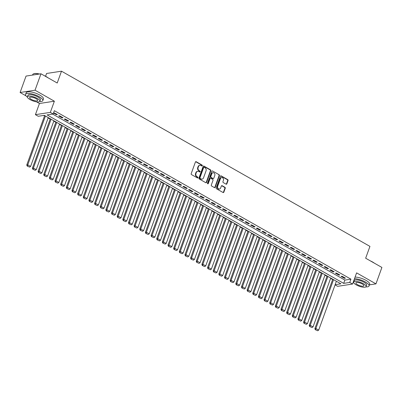 <?xml version="1.0" encoding="UTF-8"?>
<svg xmlns="http://www.w3.org/2000/svg" width="402" height="402" viewBox="0 0 402 402"><rect width="100%" height="100%" fill="white"/><g stroke="black" fill="none" stroke-linecap="round" stroke-linejoin="round"><path stroke-width="0.6" d="M202.312 165.724A0.502 0.417 81.3 0 0 202.085 165.051L196.196 161.704A0.719 0.598 81.3 0 0 195.407 162.036L191.206 173.644A0.719 0.598 81.3 0 0 191.528 174.604L197.417 177.95A0.502 0.417 81.3 0 0 197.744 177.046L196.98 176.614A2.306 1.915 81.3 0 1 195.955 173.543L196.307 172.574A2.306 1.915 81.3 0 1 197.729 171.302A2.306 1.915 81.3 0 1 198.824 171.518L199.588 171.95A0.502 0.417 81.3 0 0 199.915 171.046L199.151 170.614A2.306 1.915 81.3 0 1 198.126 167.544L198.477 166.579A2.306 1.915 81.3 0 1 199.9 165.307A2.306 1.915 81.3 0 1 200.995 165.518L201.759 165.956A0.502 0.417 81.3 0 0 202.312 165.724M201.789 165.966A0.502 0.417 81.3 0 0 201.683 165.111L195.789 161.765A0.719 0.598 81.3 0 0 195.658 161.71M197.447 177.965A0.502 0.417 81.3 0 0 197.342 177.106L196.578 176.674L196.98 176.614M199.618 171.966A0.502 0.417 81.3 0 0 199.513 171.111L198.749 170.679L199.151 170.614M226.07 184.156A0.719 0.598 81.3 0 0 226.859 183.825L228.04 180.568A0.719 0.598 81.3 0 0 227.718 179.609L221.175 175.895A0.719 0.598 81.3 0 0 220.386 176.222L216.186 187.834A0.719 0.598 81.3 0 0 216.507 188.794L223.05 192.508A0.719 0.598 81.3 0 0 223.839 192.176L225.261 188.247A0.719 0.598 81.3 0 0 224.939 187.287L222.14 185.694A0.719 0.598 81.3 0 0 221.351 186.025L220.648 187.975A1.925 1.603 81.3 0 1 219.457 189.035A1.925 1.603 81.3 0 1 217.909 188.252A1.925 1.603 81.3 0 1 217.678 186.292L220.447 178.649A1.925 1.603 81.3 0 1 221.638 177.583A1.925 1.603 81.3 0 1 223.18 178.372A1.925 1.603 81.3 0 1 223.411 180.332L222.949 181.609A0.719 0.598 81.3 0 0 223.271 182.568L226.07 184.156M52.597 114.062L344.876 280.083L350.926 279.154L349.74 282.44L352.564 284.043L337.635 286.335L335.067 284.877M40.974 73.787L35.029 90.214L20.1 92.505L26.045 76.078L40.974 73.787L57.215 83.013L61.496 71.184L369.94 246.386L365.659 258.215L381.9 267.441L375.955 283.867L356.604 272.873L352.564 284.043M36.532 101.837L39.446 103.495L54.376 101.203L35.029 90.214M54.376 101.203L50.335 112.374L53.159 113.977L47.104 114.907L343.685 283.37L349.74 282.44M350.926 279.154L54.35 110.691L53.159 113.977M210.794 170.775A0.719 0.598 81.3 0 0 210.472 169.815L203.93 166.096A0.719 0.598 81.3 0 0 203.141 166.428L198.94 178.036A0.719 0.598 81.3 0 0 199.261 178.996L205.804 182.714A0.719 0.598 81.3 0 0 206.593 182.382L210.794 170.775L210.392 170.835A0.719 0.598 81.3 0 0 210.07 169.875L203.528 166.162A0.719 0.598 81.3 0 0 203.392 166.106M212.552 170.996L219.095 174.714A0.719 0.598 81.3 0 1 219.417 175.674L215.216 187.282A0.719 0.598 81.3 0 1 214.427 187.608L211.628 186.02A0.719 0.598 81.3 0 1 211.306 185.061L213.01 180.352A0.719 0.598 81.3 0 0 212.688 179.392L210.829 178.337A0.719 0.598 81.3 0 0 210.045 178.669L208.266 183.568A0.502 0.417 81.3 0 1 207.492 183.126L211.764 171.327A0.719 0.598 81.3 0 1 212.552 170.996L219.095 174.714M369.443 284.862L375.955 283.867M53.496 113.047L56.345 114.665L57.355 114.51L53.647 112.635M63.003 117.721L59.612 115.791L58.607 115.947L61.993 117.871L63.003 117.721M68.652 120.927L65.265 119.002L64.255 119.158L67.642 121.082L68.652 120.927M74.3 124.138L70.913 122.213L69.903 122.364L73.295 124.293L74.3 124.138M79.953 127.344L76.561 125.419L75.551 125.575L78.943 127.499L79.953 127.344M85.601 130.555L82.209 128.63L81.204 128.786L84.591 130.71L85.601 130.555M91.249 133.76L87.857 131.836L86.852 131.992L90.239 133.916L91.249 133.76M96.897 136.971L93.51 135.047L92.5 135.203L95.887 137.127L96.897 136.971M102.545 140.182L99.158 138.253L98.148 138.409L101.54 140.333L102.545 140.182M108.198 143.388L104.806 141.464L103.796 141.62L107.188 143.544L108.198 143.388M113.846 146.599L110.455 144.675L109.45 144.826L112.836 146.755L113.846 146.599M119.494 149.805L116.108 147.881L115.098 148.036L118.484 149.961L119.494 149.805M125.143 153.016L121.756 151.092L120.746 151.247L124.133 153.172L125.143 153.016M130.791 156.222L127.404 154.298L126.394 154.453L129.786 156.378L130.791 156.222M136.444 159.433L133.052 157.509L132.042 157.664L135.434 159.589L136.444 159.433M142.092 162.644L138.7 160.715L137.695 160.87L141.082 162.795L142.092 162.644M147.74 165.85L144.353 163.926L143.343 164.081L146.73 166.006L147.74 165.85M153.388 169.061L150.001 167.137L148.991 167.287L152.378 169.217L153.388 169.061M159.036 172.267L155.649 170.342L154.639 170.498L158.031 172.423L159.036 172.267M164.689 175.478L161.297 173.553L160.287 173.709L163.679 175.634L164.689 175.478M170.337 178.684L166.946 176.759L165.941 176.915L169.327 178.84L170.337 178.684M175.986 181.895L172.599 179.97L171.589 180.126L174.976 182.051L175.986 181.895M181.634 185.106L178.247 183.176L177.237 183.332L180.629 185.257L181.634 185.106M187.282 188.312L183.895 186.387L182.885 186.543L186.277 188.468L187.282 188.312M192.935 191.523L189.543 189.598L188.533 189.749L191.925 191.679L192.935 191.523M198.583 194.729L195.191 192.804L194.186 192.96L197.573 194.885L198.583 194.729M204.231 197.94L200.844 196.015L199.834 196.171L203.221 198.096L204.231 197.94M209.879 201.146L206.492 199.221L205.482 199.377L208.874 201.301L209.879 201.146M215.527 204.357L212.14 202.432L211.13 202.588L214.522 204.512L215.527 204.357M221.18 207.568L217.789 205.638L216.778 205.794L220.17 207.718L221.18 207.568M226.828 210.774L223.437 208.849L222.432 209.005L225.818 210.929L226.828 210.774M232.477 213.985L229.09 212.06L228.08 212.211L231.467 214.14L232.477 213.985M238.125 217.191L234.738 215.266L233.728 215.422L237.12 217.346L238.125 217.191M243.773 220.402L240.386 218.477L239.376 218.633L242.768 220.557L243.773 220.402M249.426 223.607L246.034 221.683L245.024 221.839L248.416 223.763L249.426 223.607M255.074 226.818L251.682 224.894L250.677 225.05L254.064 226.974L255.074 226.818M260.722 230.029L257.335 228.1L256.325 228.256L259.712 230.18L260.722 230.029M266.37 233.235L262.983 231.311L261.973 231.467L265.365 233.391L266.37 233.235M272.023 236.446L268.631 234.522L267.621 234.673L271.013 236.602L272.023 236.446M277.671 239.652L274.28 237.728L273.27 237.883L276.661 239.808L277.671 239.652M283.32 242.863L279.928 240.939L278.923 241.094L282.31 243.019L283.32 242.863M288.968 246.069L285.581 244.145L284.571 244.3L287.958 246.225L288.968 246.069M294.616 249.28L291.229 247.356L290.219 247.511L293.611 249.436L294.616 249.28M300.269 252.491L296.877 250.562L295.867 250.717L299.259 252.642L300.269 252.491M305.917 255.697L302.525 253.773L301.515 253.928L304.907 255.853L305.917 255.697M311.565 258.908L308.173 256.984L307.168 257.134L310.555 259.064L311.565 258.908M317.213 262.114L313.826 260.189L312.816 260.345L316.203 262.27L317.213 262.114M322.861 265.325L319.474 263.4L318.464 263.556L321.856 265.481L322.861 265.325M328.514 268.531L325.123 266.606L324.112 266.762L327.504 268.687L328.514 268.531M334.162 271.742L330.771 269.817L329.761 269.973L333.152 271.898L334.162 271.742M339.811 274.953L336.419 273.023L335.414 273.179L338.801 275.104L339.811 274.953M341.062 276.39L344.449 278.315L345.459 278.159L342.072 276.234L341.062 276.39M43.717 115.424L44.537 115.892M48.15 117.942L50.185 119.098M53.798 121.153L55.833 122.308M59.446 124.359L61.481 125.514M65.099 127.57L67.129 128.725M70.747 130.776L72.782 131.931M76.395 133.987L78.43 135.142M82.043 137.198L84.078 138.353M87.691 140.404L89.726 141.559M93.344 143.614L95.374 144.77M98.992 146.82L101.028 147.976M104.641 150.031L106.676 151.187M110.289 153.237L112.324 154.393M115.937 156.448L117.972 157.604M121.59 159.659L123.62 160.815M127.238 162.865L129.273 164.021M132.886 166.076L134.921 167.232M138.534 169.282L140.569 170.438M144.182 172.493L146.217 173.649M149.835 175.699L151.871 176.855M155.484 178.91L157.519 180.066M161.132 182.121L163.167 183.277M166.78 185.327L168.815 186.483M172.428 188.538L174.463 189.694M178.081 191.744L180.116 192.9M183.729 194.955L185.764 196.111M189.377 198.161L191.412 199.317M195.025 201.372L197.06 202.528M200.673 204.583L202.708 205.739M206.326 207.789L208.362 208.945M211.975 211L214.01 212.155M217.623 214.206L219.658 215.361M223.271 217.417L225.306 218.572M228.919 220.628L230.954 221.778M234.572 223.834L236.607 224.989M240.22 227.045L242.255 228.2M245.868 230.251L247.903 231.406M251.516 233.461L253.551 234.617M257.169 236.667L259.2 237.823M262.818 239.878L264.853 241.034M268.466 243.089L270.501 244.24M274.114 246.295L276.149 247.451M279.762 249.506L281.797 250.662M285.415 252.712L287.445 253.868M291.063 255.923L293.098 257.079M296.711 259.129L298.746 260.285M302.359 262.34L304.394 263.496M308.007 265.551L310.042 266.702M313.661 268.757L315.691 269.913M319.309 271.968L321.344 273.124M324.957 275.174L326.992 276.33M330.605 278.385L332.64 279.541M61.496 71.184L46.567 73.476L45.557 76.264M335.137 284.681L340.861 283.802L44.28 115.339L38.23 116.268L35.406 114.665L50.335 112.374M39.446 103.495L35.406 114.665M20.1 92.505L26.055 95.887M344.876 280.083L343.685 283.37M56.345 114.665L56.566 114.062M61.993 117.871L62.215 117.268M67.642 121.082L67.863 120.479M73.295 124.293L73.511 123.685M78.943 127.499L79.159 126.896M84.591 130.71L84.812 130.107M90.239 133.916L90.46 133.313M95.887 137.127L96.108 136.524M101.54 140.333L101.756 139.73M107.188 143.544L107.404 142.941M112.836 146.755L113.057 146.147M118.484 149.961L118.706 149.358M124.133 153.172L124.354 152.569M129.786 156.378L130.002 155.775M135.434 159.589L135.65 158.986M141.082 162.795L141.303 162.192M146.73 166.006L146.951 165.403M152.378 169.217L152.599 168.609M158.031 172.423L158.247 171.82M163.679 175.634L163.895 175.031M169.327 178.84L169.549 178.237M174.976 182.051L175.197 181.448M180.629 185.257L180.845 184.654M186.277 188.468L186.493 187.865M191.925 191.679L192.141 191.071M197.573 194.885L197.794 194.282M203.221 198.096L203.442 197.493M208.874 201.301L209.09 200.698M214.522 204.512L214.738 203.909M220.17 207.718L220.386 207.115M225.818 210.929L226.04 210.326M231.467 214.14L231.688 213.532M237.12 217.346L237.336 216.743M242.768 220.557L242.984 219.954M248.416 223.763L248.632 223.16M254.064 226.974L254.285 226.371M259.712 230.18L259.933 229.577M265.365 233.391L265.581 232.788M271.013 236.602L271.229 235.994M276.661 239.808L276.877 239.205M282.31 243.019L282.531 242.416M287.958 246.225L288.179 245.622M293.611 249.436L293.827 248.833M299.259 252.642L299.475 252.039M304.907 255.853L305.123 255.25M310.555 259.064L310.776 258.456M316.203 262.27L316.424 261.667M321.856 265.481L322.072 264.878M327.504 268.687L327.72 268.084M333.152 271.898L333.369 271.295M338.801 275.104L339.022 274.501M344.449 278.315L344.67 277.712M199.9 165.307L199.498 165.368A2.306 1.915 81.3 0 0 198.07 166.639L198.477 166.579M198.749 170.679A2.306 1.915 81.3 0 1 197.724 167.604L198.07 166.639M197.729 171.302L197.327 171.368A2.306 1.915 81.3 0 0 195.9 172.634L196.307 172.574M196.578 176.674A2.306 1.915 81.3 0 1 195.553 173.604L195.9 172.634M205.94 182.769A0.719 0.598 81.3 0 0 206.191 182.443L210.392 170.835M204.211 167.348A0.502 0.417 81.3 0 0 203.663 167.579L199.975 177.769A0.502 0.417 81.3 0 0 200.196 178.438L201 178.895A2.306 1.915 81.3 0 0 202.1 179.111A2.306 1.915 81.3 0 0 203.523 177.84L206.045 170.875A2.306 1.915 81.3 0 0 205.015 167.805L204.211 167.348M203.975 167.302L203.568 167.363A0.502 0.417 81.3 0 0 203.256 167.639L203.663 167.579M202.1 179.111L201.693 179.171A2.306 1.915 81.3 0 1 200.598 178.96L199.794 178.503A0.502 0.417 81.3 0 1 199.568 177.83L203.256 167.639M214.562 187.664A0.719 0.598 81.3 0 0 214.809 187.342L219.015 175.734A0.719 0.598 81.3 0 0 218.693 174.775M210.487 178.272L210.085 178.332A0.719 0.598 81.3 0 0 209.638 178.729L207.864 183.629L208.266 183.568M214.779 175.468A1.925 1.603 81.3 0 0 214.547 173.508A1.925 1.603 81.3 0 0 213.005 172.719A1.925 1.603 81.3 0 0 211.814 173.78L210.839 176.473A0.719 0.598 81.3 0 0 211.156 177.433L213.015 178.488A0.719 0.598 81.3 0 0 213.804 178.161L214.779 175.468M213.005 172.719L212.598 172.78A1.925 1.603 81.3 0 0 211.407 173.845L211.814 173.78M213.356 178.558L212.954 178.619A0.719 0.598 81.3 0 1 212.613 178.553L210.754 177.498A0.719 0.598 81.3 0 1 210.432 176.538L211.407 173.845M221.638 177.583L221.231 177.649A1.925 1.603 81.3 0 0 220.04 178.709L220.447 178.649M219.457 189.035L219.05 189.101A1.925 1.603 81.3 0 1 217.507 188.312A1.925 1.603 81.3 0 1 217.276 186.352L220.04 178.709M223.185 192.563A0.719 0.598 81.3 0 0 223.432 192.241L224.859 188.307A0.719 0.598 81.3 0 0 224.537 187.347L221.738 185.754A0.719 0.598 81.3 0 0 221.602 185.699M226.205 184.211A0.719 0.598 81.3 0 0 226.457 183.89L227.638 180.634A0.719 0.598 81.3 0 0 227.316 179.674L220.773 175.955A0.719 0.598 81.3 0 0 220.638 175.9M44.657 115.55L26.758 164.996L27.768 164.84L45.446 116.002M48.27 117.605L30.592 166.443L29.557 167.101L27.175 166.041L29.557 167.101M27.582 165.981L27.768 164.84L30.592 166.443M27.175 166.041L26.758 164.996M33.652 73.807A8.955 2.734 19.9 0 1 33.773 73.752A8.955 2.734 19.9 0 1 39.491 74.013M44.215 75.626A8.955 2.734 19.9 0 1 46.371 76.707A8.955 2.734 19.9 0 1 48.124 77.847M39.13 74.069A9.171 2.804 -160.1 0 0 33.517 73.857A9.171 2.804 -160.1 0 0 32.753 74.536L32.557 75.079M39.622 101.57A9.171 2.804 -160.1 0 0 42.818 100.621A9.171 2.804 -160.1 0 0 39.24 96.726A9.171 2.804 -160.1 0 0 25.572 94.38A9.171 2.804 -160.1 0 0 27.416 97.153M42.818 100.621L43.416 98.982A9.171 2.804 -160.1 0 0 39.833 95.083A9.171 2.804 -160.1 0 0 26.165 92.736L25.572 94.38M27.436 96.761L27.984 95.254A6.603 2.015 19.9 0 1 37.828 96.942A6.603 2.015 19.9 0 1 40.406 99.746L39.858 101.259A6.603 2.015 -160.1 0 0 37.28 98.455A6.603 2.015 -160.1 0 0 27.436 96.761A6.603 2.015 -160.1 0 0 30.014 99.57A6.603 2.015 -160.1 0 0 39.858 101.259M31.306 99.369A4.256 1.301 -160.1 0 0 37.652 100.46A4.256 1.301 -160.1 0 0 35.989 98.651A4.256 1.301 -160.1 0 0 29.647 97.565A4.256 1.301 -160.1 0 0 31.306 99.369M370.448 260.933A8.955 2.734 19.9 0 1 372.609 262.014A8.955 2.734 19.9 0 1 374.362 263.159M365.86 286.882A9.171 2.804 -160.1 0 0 369.056 285.933A9.171 2.804 -160.1 0 0 365.473 282.038A9.171 2.804 -160.1 0 0 354.489 278.727M353.252 282.144A9.171 2.804 -160.1 0 0 353.654 282.46M369.056 285.933L369.649 284.289A9.171 2.804 -160.1 0 0 366.071 280.395A9.171 2.804 -160.1 0 0 355.082 277.084M353.675 282.073L354.222 280.561A6.603 2.015 19.9 0 1 364.061 282.254A6.603 2.015 19.9 0 1 366.644 285.058L366.096 286.571A6.603 2.015 -160.1 0 0 363.519 283.762A6.603 2.015 -160.1 0 0 353.675 282.073A6.603 2.015 -160.1 0 0 356.252 284.877A6.603 2.015 -160.1 0 0 366.096 286.571M357.544 284.681A4.256 1.301 -160.1 0 0 363.885 285.772A4.256 1.301 -160.1 0 0 362.227 283.963A4.256 1.301 -160.1 0 0 355.881 282.872A4.256 1.301 -160.1 0 0 357.544 284.681M50.305 118.761L32.406 168.202L33.416 168.046L51.094 119.208M53.918 120.816L36.24 169.654L35.205 170.312L32.823 169.252L35.205 170.312M33.23 169.187L33.416 168.046L36.24 169.654M32.823 169.252L32.406 168.202M55.953 121.972L38.059 171.413L39.064 171.257L56.747 122.419M59.571 124.022L41.888 172.86L40.853 173.523L38.476 172.458L40.853 173.523M38.878 172.398L39.064 171.257L41.888 172.86M38.476 172.458L38.059 171.413M61.606 125.178L43.707 174.619L44.717 174.463L62.395 125.63M65.219 127.233L47.542 176.071L46.506 176.729L44.125 175.669L46.506 176.729M44.527 175.609L44.717 174.463L47.542 176.071M44.125 175.669L43.707 174.619M67.255 128.389L49.356 177.83L50.366 177.674L68.044 128.836M70.868 130.439L53.19 179.277L52.154 179.94L49.773 178.875L52.154 179.94M50.175 178.815L50.366 177.674L53.19 179.277M49.773 178.875L49.356 177.83M72.903 131.595L55.004 181.036L56.014 180.885L73.692 132.047M76.516 133.65L58.838 182.488L57.803 183.146L55.421 182.086L57.803 183.146M55.828 182.026L56.014 180.885L58.838 182.488M55.421 182.086L55.004 181.036M78.551 134.806L60.652 184.247L61.662 184.091L79.34 135.253M82.169 136.861L64.486 185.694L63.451 186.357L61.069 185.297L63.451 186.357M61.476 185.232L61.662 184.091L64.486 185.694M61.069 185.297L60.652 184.247M84.199 138.012L66.305 187.458L67.31 187.302L84.993 138.464M87.817 140.067L70.134 188.905L69.099 189.563L66.722 188.503L69.099 189.563M67.124 188.443L67.31 187.302L70.134 188.905M66.722 188.503L66.305 187.458M89.852 141.223L71.953 190.664L72.963 190.508L90.641 141.67M93.465 143.278L75.787 192.116L74.752 192.774L72.37 191.714L74.752 192.774M72.772 191.648L72.963 190.508L75.787 192.116M72.37 191.714L71.953 190.664M95.5 144.434L77.601 193.875L78.611 193.719L96.289 144.881M99.113 146.484L81.435 195.322L80.4 195.985L78.018 194.92L80.4 195.985M78.42 194.859L78.611 193.719L81.435 195.322M78.018 194.92L77.601 193.875M101.148 147.64L83.249 197.08L84.259 196.925L101.937 148.092M104.761 149.695L87.083 198.533L86.048 199.191L83.666 198.131L86.048 199.191M84.073 198.07L84.259 196.925L87.083 198.533M83.666 198.131L83.249 197.08M106.796 150.85L88.897 200.291L89.907 200.136L107.585 151.298M110.414 152.901L92.731 201.739L91.696 202.402L89.314 201.337L91.696 202.402M89.721 201.276L89.907 200.136L92.731 201.739M89.314 201.337L88.897 200.291M112.444 154.056L94.55 203.497L95.555 203.347L113.238 154.509M116.062 156.112L98.384 204.95L97.344 205.608L94.967 204.548L97.344 205.608M95.369 204.487L95.555 203.347L98.384 204.95M94.967 204.548L94.55 203.497M118.098 157.267L100.198 206.708L101.209 206.553L118.886 157.715M121.711 159.323L104.033 208.156L102.997 208.819L100.616 207.759L102.997 208.819M101.018 207.693L101.209 206.553L104.033 208.156M100.616 207.759L100.198 206.708M123.746 160.473L105.847 209.919L106.857 209.764L124.535 160.926M127.359 162.529L109.681 211.367L108.646 212.025L106.264 210.965L108.646 212.025M106.666 210.904L106.857 209.764L109.681 211.367M106.264 210.965L105.847 209.919M129.394 163.684L111.495 213.125L112.505 212.97L130.183 164.132M133.007 165.74L115.329 214.578L114.294 215.236L111.912 214.176L114.294 215.236M112.319 214.11L112.505 212.97L115.329 214.578M111.912 214.176L111.495 213.125M135.042 166.895L117.143 216.336L118.153 216.181L135.831 167.343M138.66 168.946L120.977 217.783L119.942 218.447L117.56 217.381L119.942 218.447M117.967 217.321L118.153 216.181L120.977 217.783M117.56 217.381L117.143 216.336M140.69 170.101L122.796 219.542L123.801 219.386L141.484 170.554M144.308 172.156L126.63 220.994L125.59 221.653L123.213 220.592L125.59 221.653M123.615 220.532L123.801 219.386L126.63 220.994M123.213 220.592L122.796 219.542M146.343 173.312L128.444 222.753L129.454 222.597L147.132 173.759M149.956 175.362L132.278 224.2L131.243 224.864L128.861 223.803L131.243 224.864M129.263 223.738L129.454 222.597L132.278 224.2M128.861 223.803L128.444 222.753M151.991 176.518L134.092 225.959L135.102 225.808L152.78 176.97M155.604 178.573L137.926 227.411L136.891 228.07L134.509 227.009L136.891 228.07M134.911 226.949L135.102 225.808L137.926 227.411M134.509 227.009L134.092 225.959M157.639 179.729L139.74 229.17L140.75 229.014L158.428 180.176M161.252 181.784L143.574 230.617L142.539 231.281L140.157 230.22L142.539 231.281M140.564 230.155L140.75 229.014L143.574 230.617M140.157 230.22L139.74 229.17M163.287 182.94L145.388 232.381L146.398 232.225L164.076 183.387M166.905 184.99L149.222 233.828L148.187 234.487L145.805 233.426L148.187 234.487M146.212 233.366L146.398 232.225L149.222 233.828M145.805 233.426L145.388 232.381M168.935 186.146L151.041 235.587L152.046 235.431L169.729 186.593M172.553 188.201L154.876 237.039L153.835 237.698L151.459 236.637L153.835 237.698M151.861 236.572L152.046 235.431L154.876 237.039M151.459 236.637L151.041 235.587M174.589 189.357L156.69 238.798L157.7 238.642L175.378 189.804M178.202 191.407L160.524 240.245L159.488 240.909L157.107 239.843L159.488 240.909M157.509 239.783L157.7 238.642L160.524 240.245M157.107 239.843L156.69 238.798M180.237 192.563L162.338 242.004L163.348 241.848L181.026 193.015M183.85 194.618L166.172 243.456L165.137 244.114L162.755 243.054L165.137 244.114M163.157 242.994L163.348 241.848L166.172 243.456M162.755 243.054L162.338 242.004M185.885 195.774L167.986 245.215L168.996 245.059L186.674 196.221M189.498 197.824L171.82 246.662L170.785 247.325L168.403 246.265L170.785 247.325M168.81 246.2L168.996 245.059L171.82 246.662M168.403 246.265L167.986 245.215M191.533 198.98L173.639 248.421L174.644 248.27L192.322 199.432M195.151 201.035L177.468 249.873L176.433 250.531L174.056 249.471L176.433 250.531M174.458 249.411L174.644 248.27L177.468 249.873M174.056 249.471L173.639 248.421M197.181 202.191L179.287 251.632L180.292 251.476L197.975 202.638M200.799 204.246L183.121 253.079L182.081 253.742L179.704 252.682L182.081 253.742M180.106 252.617L180.292 251.476L183.121 253.079M179.704 252.682L179.287 251.632M202.834 205.402L184.935 254.843L185.945 254.687L203.623 205.849M206.447 207.452L188.769 256.29L187.734 256.948L185.352 255.888L187.734 256.948M185.754 255.828L185.945 254.687L188.769 256.29M185.352 255.888L184.935 254.843M208.482 208.608L190.583 258.049L191.593 257.893L209.271 209.055M212.095 210.663L194.417 259.501L193.382 260.159L191 259.099L193.382 260.159M191.402 259.034L191.593 257.893L194.417 259.501M191 259.099L190.583 258.049M214.13 211.819L196.231 261.26L197.241 261.104L214.919 212.266M217.743 213.869L200.065 262.707L199.03 263.37L196.648 262.305L199.03 263.37M197.055 262.245L197.241 261.104L200.065 262.707M196.648 262.305L196.231 261.26M219.778 215.025L201.884 264.466L202.889 264.315L220.567 215.477M223.396 217.08L205.713 265.918L204.678 266.576L202.301 265.516L204.678 266.576M202.703 265.456L202.889 264.315L205.713 265.918M202.301 265.516L201.884 264.466M225.427 218.236L207.532 267.677L208.537 267.521L226.22 218.683M229.045 220.286L211.367 269.124L210.326 269.787L207.95 268.727L210.326 269.787M208.352 268.662L208.537 267.521L211.367 269.124M207.95 268.727L207.532 267.677M231.08 221.442L213.181 270.883L214.191 270.732L231.869 221.894M234.693 223.497L217.015 272.335L215.98 272.993L213.598 271.933L215.98 272.993M214 271.873L214.191 270.732L217.015 272.335M213.598 271.933L213.181 270.883M236.728 224.653L218.829 274.094L219.839 273.938L237.517 225.1M240.341 226.708L222.663 275.546L221.628 276.204L219.246 275.144L221.628 276.204M219.648 275.079L219.839 273.938L222.663 275.546M219.246 275.144L218.829 274.094M242.376 227.864L224.477 277.305L225.487 277.149L243.165 228.311M245.989 229.914L228.311 278.752L227.276 279.41L224.894 278.35L227.276 279.41M225.301 278.29L225.487 277.149L228.311 278.752M224.894 278.35L224.477 277.305M248.024 231.07L230.13 280.511L231.135 280.355L248.813 231.517M251.642 233.125L233.959 281.963L232.924 282.621L230.547 281.561L232.924 282.621M230.949 281.495L231.135 280.355L233.959 281.963M230.547 281.561L230.13 280.511M253.672 234.281L235.778 283.722L236.783 283.566L254.466 234.728M257.29 236.331L239.612 285.169L238.577 285.832L236.195 284.767L238.577 285.832M236.597 284.706L236.783 283.566L239.612 285.169M236.195 284.767L235.778 283.722M259.325 237.487L241.426 286.927L242.436 286.777L260.114 237.939M262.938 239.542L245.26 288.38L244.225 289.038L241.843 287.978L244.225 289.038M242.245 287.917L242.436 286.777L245.26 288.38M241.843 287.978L241.426 286.927M264.973 240.697L247.074 290.138L248.084 289.983L265.762 241.145M268.586 242.748L250.908 291.586L249.873 292.249L247.491 291.189L249.873 292.249M247.893 291.123L248.084 289.983L250.908 291.586M247.491 291.189L247.074 290.138M270.621 243.903L252.722 293.344L253.732 293.194L271.41 244.356M274.234 245.959L256.556 294.797L255.521 295.455L253.139 294.395L255.521 295.455M253.546 294.334L253.732 293.194L256.556 294.797M253.139 294.395L252.722 293.344M276.269 247.114L258.375 296.555L259.38 296.4L277.063 247.562M279.887 249.17L262.204 298.008L261.169 298.666L258.793 297.606L261.169 298.666M259.195 297.54L259.38 296.4L262.204 298.008M258.793 297.606L258.375 296.555M281.918 250.325L264.024 299.766L265.029 299.611L282.712 250.773M285.536 252.376L267.858 301.214L266.822 301.872L264.441 300.812L266.822 301.872M264.843 300.751L265.029 299.611L267.858 301.214M264.441 300.812L264.024 299.766M287.571 253.531L269.672 302.972L270.682 302.817L288.36 253.979M291.184 255.587L273.506 304.425L272.471 305.083L270.089 304.023L272.471 305.083M270.491 303.957L270.682 302.817L273.506 304.425M270.089 304.023L269.672 302.972M293.219 256.742L275.32 306.183L276.33 306.028L294.008 257.19M296.832 258.793L279.154 307.63L278.119 308.294L275.737 307.228L278.119 308.294M276.139 307.168L276.33 306.028L279.154 307.63M275.737 307.228L275.32 306.183M298.867 259.948L280.968 309.389L281.978 309.238L299.656 260.401M302.48 262.003L284.802 310.841L283.767 311.5L281.385 310.439L283.767 311.5M281.792 310.379L281.978 309.238L284.802 310.841M281.385 310.439L280.968 309.389M304.515 263.159L286.621 312.6L287.626 312.444L305.309 263.606M308.133 265.209L290.45 314.047L289.415 314.711L287.038 313.65L289.415 314.711M287.44 313.585L287.626 312.444L290.45 314.047M287.038 313.65L286.621 312.6M310.163 266.365L292.269 315.806L293.279 315.655L310.957 266.817M313.781 268.42L296.103 317.258L295.068 317.917L292.686 316.856L295.068 317.917M293.088 316.796L293.279 315.655L296.103 317.258M292.686 316.856L292.269 315.806M315.816 269.576L297.917 319.017L298.927 318.861L316.605 270.023M319.429 271.631L301.751 320.469L300.716 321.128L298.334 320.067L300.716 321.128M298.736 320.002L298.927 318.861L301.751 320.469M298.334 320.067L297.917 319.017M321.464 272.787L303.565 322.228L304.575 322.072L322.253 273.234M325.077 274.837L307.399 323.675L306.364 324.334L303.982 323.273L306.364 324.334M304.384 323.213L304.575 322.072L307.399 323.675M303.982 323.273L303.565 322.228M327.112 275.993L309.213 325.434L310.223 325.278L327.901 276.44M330.725 278.048L313.047 326.886L312.012 327.545L309.63 326.484L312.012 327.545M310.037 326.424L310.223 325.278L313.047 326.886M309.63 326.484L309.213 325.434M332.761 279.204L314.866 328.645L315.871 328.489L333.554 279.651M336.379 281.254L318.696 330.092L317.66 330.756L315.284 329.69L317.66 330.756M315.686 329.63L315.871 328.489L318.696 330.092M315.284 329.69L314.866 328.645M201.683 165.111L202.085 165.051M197.342 177.106L197.744 177.046M199.513 171.111L199.915 171.046M197.724 167.604L198.126 167.544M195.553 173.604L195.955 173.543M195.789 161.765L196.196 161.704M206.191 182.443L206.593 182.382M203.528 166.162L203.93 166.096M210.07 169.875L210.472 169.815M199.568 177.83L199.975 177.769M199.794 178.503L200.196 178.438M200.598 178.96L201 178.895M219.015 175.734L219.417 175.674M214.809 187.342L215.216 187.282M209.638 178.729L210.045 178.669M210.432 176.538L210.839 176.473M210.754 177.498L211.156 177.433M212.613 178.553L213.015 178.488M217.276 186.352L217.678 186.292M221.738 185.754L222.14 185.694M224.537 187.347L224.939 187.287M224.859 188.307L225.261 188.247M223.432 192.241L223.839 192.176M220.773 175.955L221.175 175.895M227.316 179.674L227.718 179.609M227.638 180.634L228.04 180.568M226.457 183.89L226.859 183.825M33.773 73.752L33.517 73.857"/></g></svg>
